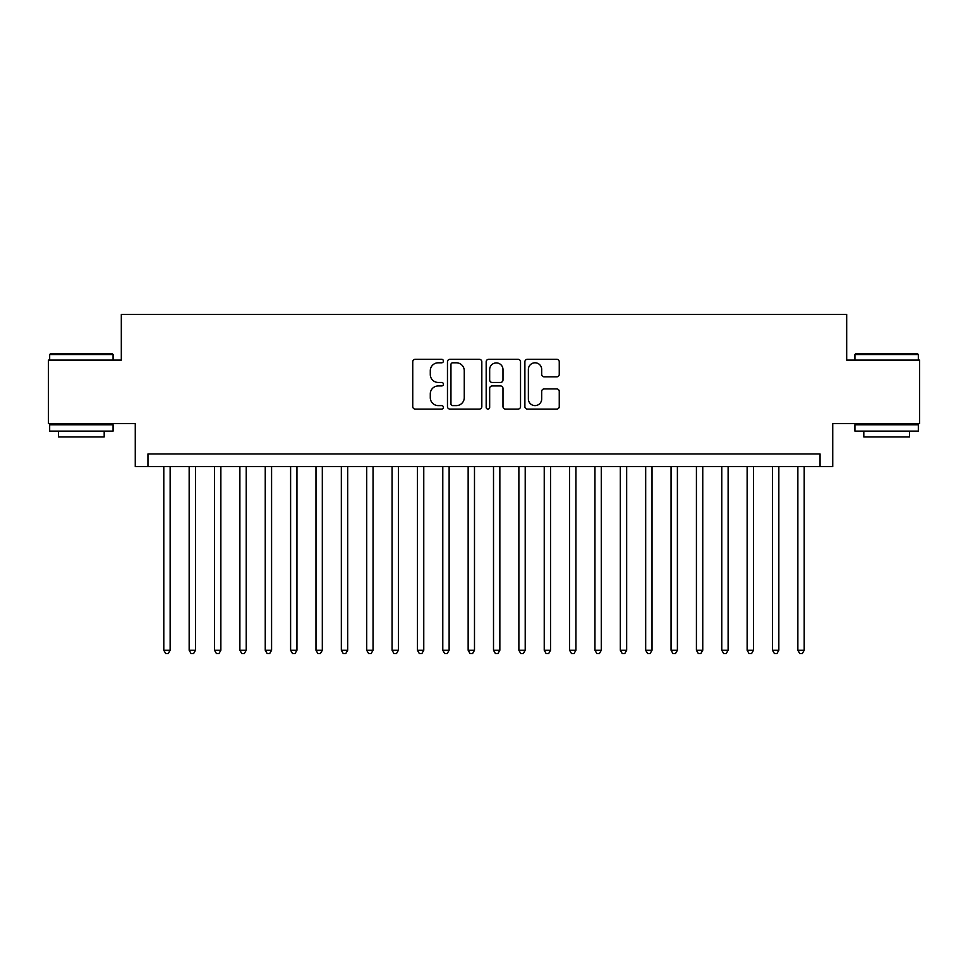 <?xml version="1.0" encoding="UTF-8"?>
<svg xmlns="http://www.w3.org/2000/svg" width="968" height="968" viewBox="0 0 968 968"><rect width="100%" height="100%" fill="white"/><g stroke="black" fill="none" stroke-linecap="round" stroke-linejoin="round"><path stroke-width="1.45" d="M443.417 361.052A1.742 1.742 0 0 0 441.674 359.309L415.224 359.309A2.493 2.493 0 0 0 412.743 361.79L412.743 406.608A2.493 2.493 0 0 0 415.224 409.089L441.674 409.089A1.742 1.742 0 0 0 443.417 407.346A1.742 1.742 0 0 0 441.674 405.604L438.25 405.604A7.962 7.962 0 0 1 430.288 397.642L430.288 393.903A7.962 7.962 0 0 1 438.25 385.942L441.674 385.942A1.742 1.742 0 0 0 443.417 384.199A1.742 1.742 0 0 0 441.674 382.457L438.25 382.457A7.962 7.962 0 0 1 430.288 374.495L430.288 370.756A7.962 7.962 0 0 1 438.25 362.794L441.674 362.794A1.742 1.742 0 0 0 443.417 361.052M556.757 376.854A2.493 2.493 0 0 0 559.25 374.362L559.25 361.79A2.493 2.493 0 0 0 556.757 359.309L527.379 359.309A2.493 2.493 0 0 0 524.886 361.79L524.886 406.608A2.493 2.493 0 0 0 527.379 409.089L556.757 409.089A2.493 2.493 0 0 0 559.25 406.608L559.25 391.423A2.493 2.493 0 0 0 556.757 388.93L544.185 388.93A2.493 2.493 0 0 0 541.693 391.423L541.693 398.949A6.655 6.655 0 0 1 535.038 405.604A6.655 6.655 0 0 1 528.371 398.949L528.371 369.449A6.655 6.655 0 0 1 535.038 362.794A6.655 6.655 0 0 1 541.693 369.449L541.693 374.362A2.493 2.493 0 0 0 544.185 376.854L556.757 376.854M820.053 466.624L832.734 466.624L832.734 423.512L919.6 423.512L919.6 360.108L846.685 360.108L846.685 314.455L121.315 314.455L121.315 360.108L48.4 360.108L48.4 423.512L135.266 423.512L135.266 466.624L820.053 466.624L820.053 453.944L147.947 453.944L147.947 466.624M481.822 361.79A2.493 2.493 0 0 0 479.329 359.309L449.951 359.309A2.493 2.493 0 0 0 447.47 361.79L447.47 406.608A2.493 2.493 0 0 0 449.951 409.089L479.329 409.089A2.493 2.493 0 0 0 481.822 406.608L481.822 361.79M488.671 359.309L518.049 359.309A2.493 2.493 0 0 1 520.53 361.79L520.53 406.608A2.493 2.493 0 0 1 518.049 409.089L505.477 409.089A2.493 2.493 0 0 1 502.985 406.608L502.985 388.434A2.493 2.493 0 0 0 500.492 385.942L492.155 385.942A2.493 2.493 0 0 0 489.663 388.434L489.663 407.346A1.742 1.742 0 0 1 487.92 409.089A1.742 1.742 0 0 1 486.178 407.346L486.178 361.79A2.493 2.493 0 0 1 488.671 359.309M452.697 362.794A1.742 1.742 0 0 0 450.955 364.537L450.955 403.862A1.742 1.742 0 0 0 452.697 405.604L456.303 405.604A7.962 7.962 0 0 0 464.265 397.642L464.265 370.756A7.962 7.962 0 0 0 456.303 362.794L452.697 362.794M502.985 369.57A6.655 6.655 0 0 0 496.318 362.915A6.655 6.655 0 0 0 489.663 369.57L489.663 379.964A2.493 2.493 0 0 0 492.155 382.457L500.492 382.457A2.493 2.493 0 0 0 502.985 379.964L502.985 369.57M163.798 466.624L163.798 650.254L170.138 650.254L170.138 466.624M170.138 650.254L168.238 653.545L165.697 653.545L163.798 650.254M50.433 353.768L112.312 353.768L113.075 354.53L49.67 354.53L50.433 353.768M81.373 431.123L49.67 431.123L49.67 424.783L113.075 424.783L113.075 431.123L81.373 431.123M104.193 431.123L104.193 436.955L58.54 436.955L58.54 431.123M855.688 353.768L917.567 353.768L918.33 354.53L854.925 354.53L855.688 353.768M886.627 431.123L854.925 431.123L854.925 424.783L918.33 424.783L918.33 431.123L886.627 431.123M909.46 431.123L909.46 436.955L863.807 436.955L863.807 431.123M189.159 466.624L189.159 650.254L195.5 650.254L195.5 466.624M195.5 650.254L193.6 653.545L191.059 653.545L189.159 650.254M214.521 466.624L214.521 650.254L220.861 650.254L220.861 466.624M220.861 650.254L218.962 653.545L216.421 653.545L214.521 650.254M239.882 466.624L239.882 650.254L246.223 650.254L246.223 466.624M246.223 650.254L244.323 653.545L241.794 653.545L239.882 650.254M265.244 466.624L265.244 650.254L271.584 650.254L271.584 466.624M271.584 650.254L269.685 653.545L267.156 653.545L265.244 650.254M290.606 466.624L290.606 650.254L296.946 650.254L296.946 466.624M296.946 650.254L295.046 653.545L292.517 653.545L290.606 650.254M315.979 466.624L315.979 650.254L322.32 650.254L322.32 466.624M322.32 650.254L320.408 653.545L317.879 653.545L315.979 650.254M341.341 466.624L341.341 650.254L347.681 650.254L347.681 466.624M347.681 650.254L345.77 653.545L343.241 653.545L341.341 650.254M366.703 466.624L366.703 650.254L373.043 650.254L373.043 466.624M373.043 650.254L371.131 653.545L368.602 653.545L366.703 650.254M392.064 466.624L392.064 650.254L398.405 650.254L398.405 466.624M398.405 650.254L396.505 653.545L393.964 653.545L392.064 650.254M417.426 466.624L417.426 650.254L423.766 650.254L423.766 466.624M423.766 650.254L421.866 653.545L419.325 653.545L417.426 650.254M442.787 466.624L442.787 650.254L449.128 650.254L449.128 466.624M449.128 650.254L447.228 653.545L444.687 653.545L442.787 650.254M468.149 466.624L468.149 650.254L474.489 650.254L474.489 466.624M474.489 650.254L472.59 653.545L470.049 653.545L468.149 650.254M493.511 466.624L493.511 650.254L499.851 650.254L499.851 466.624M499.851 650.254L497.951 653.545L495.41 653.545L493.511 650.254M518.872 466.624L518.872 650.254L525.213 650.254L525.213 466.624M525.213 650.254L523.313 653.545L520.772 653.545L518.872 650.254M544.234 466.624L544.234 650.254L550.574 650.254L550.574 466.624M550.574 650.254L548.674 653.545L546.134 653.545L544.234 650.254M569.595 466.624L569.595 650.254L575.936 650.254L575.936 466.624M575.936 650.254L574.036 653.545L571.495 653.545L569.595 650.254M594.957 466.624L594.957 650.254L601.297 650.254L601.297 466.624M601.297 650.254L599.398 653.545L596.869 653.545L594.957 650.254M620.319 466.624L620.319 650.254L626.659 650.254L626.659 466.624M626.659 650.254L624.759 653.545L622.23 653.545L620.319 650.254M645.68 466.624L645.68 650.254L652.021 650.254L652.021 466.624M652.021 650.254L650.121 653.545L647.592 653.545L645.68 650.254M671.054 466.624L671.054 650.254L677.394 650.254L677.394 466.624M677.394 650.254L675.482 653.545L672.954 653.545L671.054 650.254M696.415 466.624L696.415 650.254L702.756 650.254L702.756 466.624M702.756 650.254L700.844 653.545L698.315 653.545L696.415 650.254M721.777 466.624L721.777 650.254L728.117 650.254L728.117 466.624M728.117 650.254L726.206 653.545L723.677 653.545L721.777 650.254M747.139 466.624L747.139 650.254L753.479 650.254L753.479 466.624M753.479 650.254L751.579 653.545L749.038 653.545L747.139 650.254M772.5 466.624L772.5 650.254L778.841 650.254L778.841 466.624M778.841 650.254L776.941 653.545L774.4 653.545L772.5 650.254M797.862 466.624L797.862 650.254L804.202 650.254L804.202 466.624M804.202 650.254L802.303 653.545L799.762 653.545L797.862 650.254M49.67 360.108L49.67 354.53M64.13 424.783L64.13 423.512M98.615 424.783L98.615 423.512M113.075 360.108L113.075 354.53M854.925 360.108L854.925 354.53M869.385 424.783L869.385 423.512M903.87 424.783L903.87 423.512M918.33 360.108L918.33 354.53"/></g></svg>

